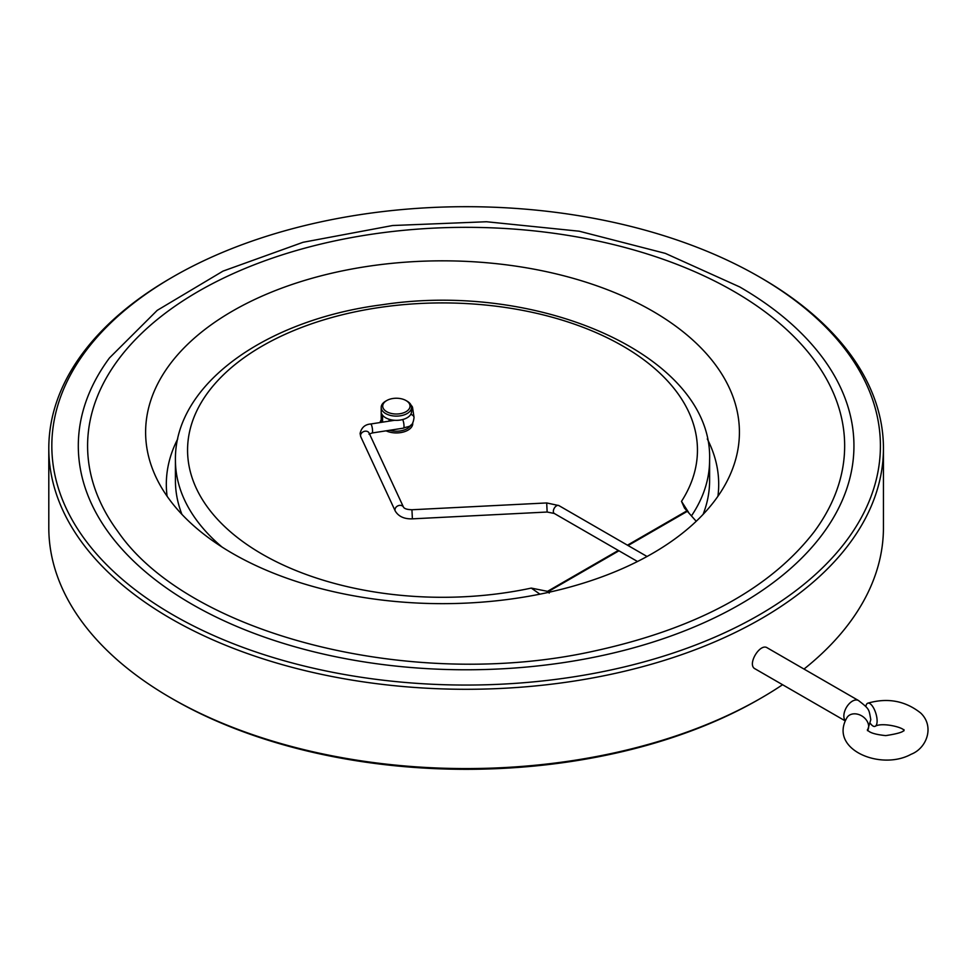 <?xml version="1.0" encoding="UTF-8"?>
<svg xmlns="http://www.w3.org/2000/svg" width="976" height="976" viewBox="0 0 976 976"><rect width="100%" height="100%" fill="white"/><g stroke="black" fill="none" stroke-linecap="round" stroke-linejoin="round"><path stroke-width="1.46" d="M870.421 723.484A12.139 4.66 -107.1 0 0 874.972 726.376A12.139 4.66 -107.1 0 0 876.79 717.323A12.139 4.66 -107.1 0 0 871.397 704.855A12.139 4.66 -107.1 0 0 867.835 703.171A12.139 4.66 -107.1 0 0 865.834 706.551M782.569 684.725A417.325 240.938 180 0 1 761.219 698.011L759.072 699.255A414.288 239.181 180 0 1 173.167 699.255L171.032 698.011A417.325 240.938 180 0 1 48.8 527.65L48.8 448.35A417.325 240.938 180 0 1 171.032 277.989L173.167 276.745A414.288 239.181 180 0 1 759.06 276.745A414.288 239.181 180 0 1 759.072 276.745A414.288 239.181 180 0 1 759.06 615.002A414.288 239.181 180 0 1 173.179 615.002A414.288 239.181 180 0 1 173.167 276.745M845.314 720.678A12.139 7.015 120 0 1 844.862 710.748A12.139 7.015 120 0 1 852.438 701.122A12.139 7.015 120 0 1 858.502 700.524L767.221 647.82C759.975 642.769 746.664 664.851 755.082 668.841L845.216 720.886M761.219 277.989L759.072 276.745L761.207 277.977A417.325 240.938 180 0 1 761.219 277.989A417.325 240.938 180 0 1 883.439 448.35L883.439 527.65A417.325 240.938 180 0 1 804.004 669.06M761.219 698.011A417.325 240.938 180 0 1 171.032 698.011M883.439 448.35A417.325 240.938 180 0 1 466.125 689.288A417.325 240.938 180 0 1 48.8 448.35M407.102 401.173L406.028 400.55A13.652 7.881 -0 0 0 386.716 400.55A13.652 7.881 -0 0 0 386.716 411.701A13.652 7.881 -0 0 0 406.028 411.701A13.652 7.881 -0 0 0 406.028 400.55L407.102 401.173A15.177 8.76 180 0 1 411.543 407.358A15.177 8.76 180 0 1 398.354 416.044A15.177 8.76 180 0 1 381.714 409.627A15.177 8.76 180 0 1 381.201 407.358A15.177 8.76 180 0 1 385.642 401.173L386.716 400.55M539.935 594.164L531.273 588.089L547.512 591.346L549.232 593.079M696.217 521.282L684.53 508.13L681.504 501.359L688.556 512.339M381.714 422.291L381.714 413.848A15.177 8.76 -0 0 0 398.354 420.266A15.177 8.76 -0 0 0 411.543 411.579L411.543 407.358M389.522 430.294A15.177 8.76 -0 0 0 410.884 425.036M388.521 421.242L389.4 420.436L388.838 419.18M822.756 357.899A387.814 223.907 180 0 1 466.125 669.78A387.814 223.907 180 0 1 109.495 357.899L157.221 310.356L223.016 271.108L303.036 242.292L392.62 225.517L486.524 221.747L579.244 231.214L665.315 253.37L739.723 286.944C775.09 307.416 802.772 331.071 822.756 357.899M181.914 514.376A267.082 154.196 180 0 1 175.424 480.595L175.424 460.025C174.314 384.19 266.18 319.494 382.446 304.719C540.192 280.527 713.236 356.521 709.601 460.025A267.082 154.196 180 0 1 691.52 515.792M709.601 460.025L709.601 480.595A267.082 154.196 180 0 1 703.11 514.376M733.781 291.336A378.529 218.539 180 0 1 814.216 531.737C769.966 589.004 696.364 628.825 593.408 651.224C411.97 691.435 188.868 634.583 118.035 531.737A378.529 218.539 180 0 1 254.077 264.838A378.529 218.539 180 0 1 733.781 291.336M717.921 496.272A276.196 159.454 -0 0 0 707.295 438.932M177.73 438.932A276.196 159.454 -0 0 0 167.103 496.272M232.569 311.039A296.899 171.41 -0 0 0 153.561 471.628A296.899 171.41 -0 0 0 442.518 603.656A296.899 171.41 -0 0 0 731.475 471.628A296.899 171.41 -0 0 0 587.088 282.528A296.899 171.41 -0 0 0 232.569 311.039M411.177 405.455A4.551 3.709 -8.6 0 1 412.567 407.626L414.044 417.411C412.775 428.098 408.444 425.804 403.527 428.135A4.551 0.964 81.2 0 0 403.918 424.536A4.551 0.964 81.2 0 0 402.637 419.558M867.762 730.17A12.139 9.272 -146.8 0 0 857.294 714.127A12.139 9.272 -146.8 0 0 847.131 717.397C828.112 749.092 880.608 771.15 911.12 754.265C926.871 748.214 934.776 726.376 920.697 713.029C905.289 700.817 887.672 697.523 867.835 703.171M380.067 422.547A16.385 9.467 180 0 1 381.201 419.9M412.738 422.998A16.385 9.467 180 0 1 403.808 431.904A16.385 9.467 180 0 1 386.069 430.831M531.273 588.089A254.943 147.193 180 0 1 189.356 467.516A254.943 147.193 180 0 1 472.665 303.951A254.943 147.193 180 0 1 681.504 501.359M547.512 591.346L618.357 550.44M627.458 545.181L687.141 510.729M382.555 422.157L382.555 415.203M390.363 420.949A9.101 5.258 180 0 1 389.4 420.388L389.4 420.436A9.101 5.258 -0 0 0 390.29 420.961M221.991 547.011A267.082 154.196 180 0 1 175.424 460.025M687.592 511.168L628.068 545.535M618.955 550.793L548.036 591.737M547.146 512.034L546.694 502.945L558.845 505.568A4.551 2.623 -60 0 0 555.332 506.788A4.551 2.623 -60 0 0 553.343 511.375A4.551 2.623 -60 0 0 554.283 513.461L547.146 512.034L412.397 518.842L411.933 509.753C407.309 509.606 404.503 508.764 403.515 507.203L369.074 433.015A4.551 3.587 -24.9 0 0 364.182 431.392A4.551 3.587 -24.9 0 0 360.547 435.613A4.551 3.587 -24.9 0 0 360.815 436.845L360.083 433.576C361.376 427.659 364.914 424.462 370.685 423.999A4.551 0.964 81.2 0 1 372.332 428.342A4.551 0.964 81.2 0 1 372.076 432.99L403.527 428.135M412.397 518.842C404.32 519.134 398.598 516.536 395.256 511.046A4.551 3.587 -24.9 0 1 394.987 509.801A4.551 3.587 -24.9 0 1 398.611 505.58A4.551 3.587 -24.9 0 1 403.515 507.203M410.713 414.446A4.551 3.709 -8.6 0 1 414.044 417.411M867.383 729.658C868.847 732.525 874.972 734.501 885.744 735.611C898.518 733.647 904.593 731.671 903.983 729.658M903.983 730.804C905.008 727.742 882.072 721.862 874.972 726.376M858.502 700.524C869.897 709.43 868.786 709.052 870.799 719.666L867.457 730.682M381.201 407.358L381.201 422.376M546.694 502.945L411.933 509.753M554.283 513.461L637.511 561.505M558.845 505.568L647.039 556.491M395.256 511.046L360.815 436.845M369.026 434.21L372.076 432.99M370.685 423.999L394.694 420.278"/></g></svg>
